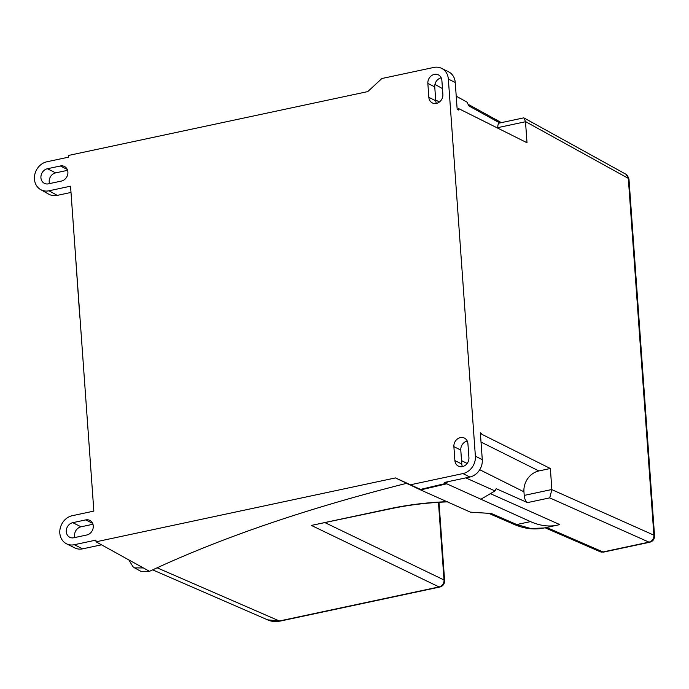<?xml version="1.0" encoding="UTF-8"?>
<svg xmlns="http://www.w3.org/2000/svg" width="689" height="689" viewBox="0 0 689 689"><rect width="100%" height="100%" fill="white"/><g stroke="black" fill="none" stroke-linecap="round" stroke-linejoin="round"><path stroke-width="1.03" d="M128.86 559.924L132.951 566.685L134.656 567.9L140.857 571.319L149.513 571.327C220.747 537.92 306.39 508.594 406.45 483.368L420.557 489.423A971.731 279.346 -4.1 0 1 446.041 483.402L447.704 481.74M267.547 619.824L279.424 620.987A6.072 2.541 78 0 0 280.199 621.09L280.199 621.09C274.678 621.814 270.458 621.392 267.53 619.816M280.199 621.09L439.823 587.037A6.072 2.541 -102 0 1 439.048 586.933A6.072 5.34 -64.3 0 0 444.026 579.983L438.454 502.324M447.902 501.85C427.972 502.617 409.025 504.899 391.059 508.689L311.359 525.423L439.048 586.933L279.424 620.987L157.101 567.796M447.428 501.644C427.404 502.462 408.353 504.77 390.284 508.585L311.359 525.423M470.561 512.211L491.3 513.477L470.432 512.151L420.591 489.931L395.46 477.916L96.047 541.804L95.926 540.107L74.343 544.715A15.184 13.082 -63.5 0 1 66.523 543.793A15.184 13.082 -63.5 0 1 59.822 533.088A15.184 13.082 -63.5 0 1 72.267 515.708L93.85 511.1L70.554 186.185L48.979 190.793A15.184 13.082 -63.5 0 1 40.642 189.596L48.686 194.143A15.658 13.496 116.5 0 0 57.282 195.375L48.979 190.793M420.591 489.931L446.739 483.807L530.504 521.607A208.724 87.305 78 0 0 557.289 525.164A208.724 87.305 78 0 0 559.718 524.562L490.396 493.651M446.041 483.402L444.207 482.489L469.838 477.021A15.184 13.082 116.5 0 0 482.283 459.632L475.384 456.196L448.35 79.063A15.184 13.082 -63.5 0 0 441.649 68.357A15.184 13.082 -63.5 0 0 433.829 67.436L381.904 78.512L367.771 91.594L68.357 155.481L68.478 157.178L46.895 161.777A15.184 13.082 -63.5 0 0 34.45 179.166A15.184 13.082 -63.5 0 0 40.642 189.596M550.356 468.503L551.872 489.655L549.71 497.871L527.455 502.617A6.072 2.541 -102 0 1 524.208 495.408L523.95 491.808A18.224 15.701 -63.5 0 1 527.808 478.485A18.224 15.701 -63.5 0 1 538.884 470.949L550.356 468.503L481.792 434.268L481.74 433.493L480.362 432.804L482.283 459.632M527.455 502.617L496.201 488.682L495.003 490.93L481.094 499.129M465.764 477.89L495.003 490.93M441.649 68.357L448.548 71.794A15.184 13.082 116.5 0 1 455.248 82.499L457.169 109.336L458.555 110.025L458.443 108.509L527.007 142.744L525.5 121.738L497.846 127.637A6.072 2.541 -102 0 1 499.336 123.073L523.433 117.931L524.148 118.034L525.5 121.738M456.23 96.176L467.142 102.205L468.753 105.856L499.775 122.978M497.889 128.197L497.846 127.637M442.459 88.571L434.94 84.42M501.368 122.642L468.038 104.237M134.656 567.9L143.355 567.925L96.047 541.804M395.46 477.916L420.557 489.423M475.384 456.196A15.184 13.082 -63.5 0 1 462.939 473.576L411.014 484.66M85.712 519.902A7.898 6.804 116.5 0 1 89.785 520.384A7.898 6.804 116.5 0 1 93.11 528.256A7.898 6.804 116.5 0 1 86.797 534.991L73.844 537.756A7.898 6.804 116.5 0 1 69.778 537.274A7.898 6.804 116.5 0 1 66.445 529.402A7.898 6.804 116.5 0 1 72.767 522.667L85.712 519.902L92.61 523.347M60.348 165.98A7.898 6.804 116.5 0 1 64.413 166.462A7.898 6.804 116.5 0 1 67.746 174.326A7.898 6.804 116.5 0 1 61.424 181.061L48.48 183.825A7.898 6.804 116.5 0 1 44.415 183.352A7.898 6.804 116.5 0 1 41.082 175.48A7.898 6.804 116.5 0 1 47.395 168.745L60.348 165.98L67.238 169.425M436.404 103.41A7.898 6.804 116.5 0 1 432.339 102.928A7.898 6.804 116.5 0 1 428.851 97.364L427.852 83.438A7.898 6.804 116.5 0 1 434.328 74.395A7.898 6.804 116.5 0 1 438.393 74.877A7.898 6.804 116.5 0 1 441.882 80.441L442.881 94.367A7.898 6.804 116.5 0 1 436.404 103.41A7.898 6.804 -63.5 0 1 435.749 100.801L434.75 86.874A7.898 6.804 -63.5 0 1 441.218 77.84M462.44 466.617A7.898 6.804 116.5 0 1 458.374 466.134A7.898 6.804 116.5 0 1 454.886 460.571L453.887 446.644A7.898 6.804 116.5 0 1 460.364 437.601A7.898 6.804 116.5 0 1 464.429 438.083A7.898 6.804 116.5 0 1 467.917 443.647L468.916 457.574A7.898 6.804 116.5 0 1 462.44 466.617A7.898 6.804 -63.5 0 1 461.785 464.007L460.786 450.089A7.898 6.804 -63.5 0 1 467.254 441.046M101.507 544.818L82.62 548.849A15.184 13.082 116.5 0 1 74.8 547.927L66.523 543.793M92.955 524.251L81.044 526.801A7.898 6.804 -63.5 0 0 74.877 537.532M71.01 192.446L57.282 195.375M67.582 170.329L55.671 172.87A7.898 6.804 -63.5 0 0 49.513 183.61M79.812 317.293L74.507 241.262M546.61 527.447L602.978 551.958A6.072 2.541 78 0 0 603.762 552.061L600.067 551.691A6.072 5.254 -66.5 0 0 602.978 551.958L648.978 542.14A6.072 5.279 -66 0 0 653.887 535.155A6.072 1.748 -4.1 0 1 654.55 535.87L654.55 535.87C654.533 539.177 652.939 541.304 649.761 542.243L649.761 542.243A6.072 2.541 -102 0 1 648.978 542.14L549.71 497.871M488.734 513.357L513.848 524.277C524.14 528.782 534.208 530.022 544.06 527.989L530.711 528.506L516.759 524.544L491.3 513.477M551.872 489.655L653.887 535.155L628.316 178.365A6.072 5.185 -61.1 0 0 625.853 174.196L628.971 179.08A6.072 1.748 175.9 0 0 628.316 178.365L525.492 121.583M325.191 522.736L444.026 579.983A6.072 1.748 -4.1 0 1 444.612 580.663L438.996 502.29M391.059 508.689A6.072 2.541 -102 0 1 390.284 508.585M530.504 521.607L516.759 524.544A6.072 5.254 -66.5 0 1 513.848 524.277M461.544 460.648L467.168 463.456M479.733 469.726L523.95 491.808M551.863 489.5L524.208 495.408M448.35 79.063L455.248 82.499M439.461 101.955L435.698 100.077M149.513 571.327L143.355 567.925M82.62 548.849L74.343 544.715M55.671 172.87L47.395 168.745M81.044 526.801L72.767 522.667M435.749 100.801L428.851 97.364M427.852 83.438L434.75 86.874M462.939 473.576L469.838 477.021M538.884 470.949L481.025 442.054M461.785 464.007L454.886 460.571M453.887 446.644L460.786 450.089M267.78 619.919L152.648 569.855M439.823 587.037C443.01 586.089 444.603 583.962 444.612 580.663M649.761 542.243L603.762 552.061M545.077 527.774L600.067 551.691M544 528.007L557.289 525.164M654.55 535.87L628.971 179.08M625.853 174.196L524.148 118.034"/></g></svg>
